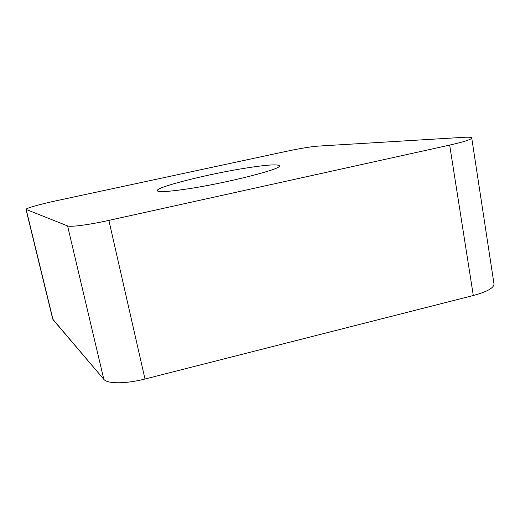 <?xml version="1.0" encoding="UTF-8"?>
<svg xmlns="http://www.w3.org/2000/svg" width="520" height="520" viewBox="0 0 520 520"><rect width="100%" height="100%" fill="white"/><g stroke="black" fill="none" stroke-linecap="round" stroke-linejoin="round"><path stroke-width="0.78" d="M26 209.404L52.748 319.131L103.825 379.321C107.257 383.955 125.879 383.975 144.995 379.009L473.304 295.516C487.078 291.785 493.974 287.931 494 283.953L471.731 137.988C471.309 139.484 463.957 141.85 449.67 145.093L108.875 220.383C88.966 224.822 70.304 227.253 67.581 225.901L26 209.404C25.526 208.344 40.19 204.185 55.64 200.895L286.663 151.274C300.137 148.441 310.512 146.725 317.785 146.133L463.84 137.319C468.897 137.026 471.529 137.248 471.731 137.988M185.712 189.176C225.154 183.489 282.906 168.811 279.409 165.815C277.862 164.086 267.007 164.788 246.844 167.928C209.508 173.68 156.026 186.959 157.235 190.671C157.892 192.316 167.388 191.822 185.712 189.176M26.189 209.573L53.027 319.67L103.825 379.321C107.257 383.955 125.879 383.975 144.995 379.009L473.304 295.516C487.175 291.752 494.072 287.872 493.987 283.881M103.825 379.321L67.581 225.901M108.875 220.383L144.995 379.009M473.304 295.516L449.67 145.093"/></g></svg>
